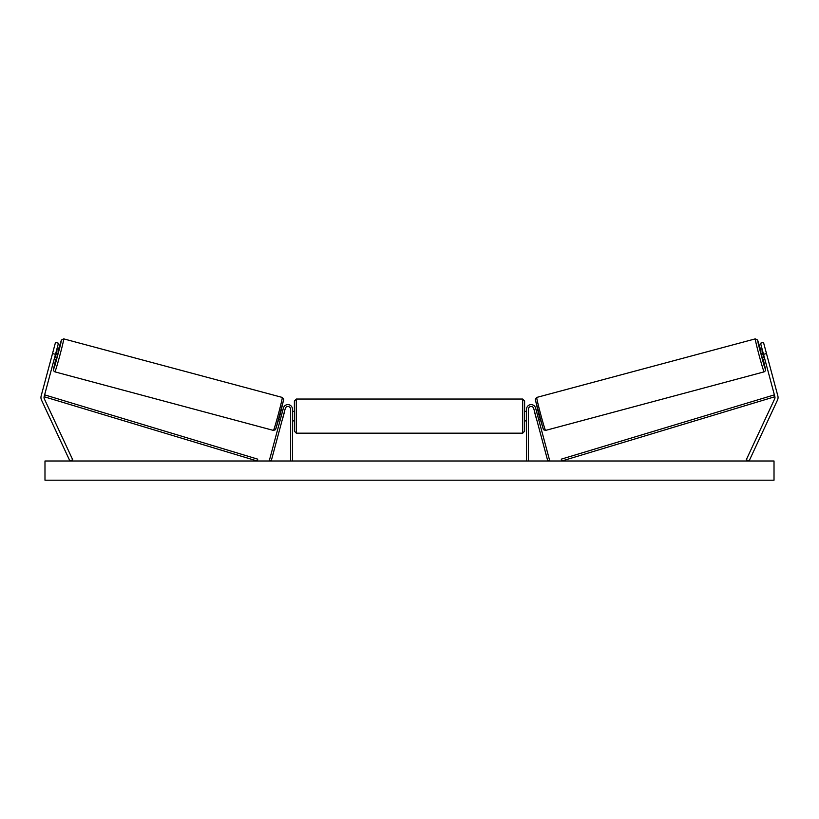 <?xml version="1.0" encoding="UTF-8"?>
<svg xmlns="http://www.w3.org/2000/svg" width="819" height="819" viewBox="0 0 819 819"><rect width="100%" height="100%" fill="white"/><g stroke="black" fill="none" stroke-linecap="round" stroke-linejoin="round"><path stroke-width="1.23" d="M40.95 397.512A6.143 6.143 0 0 0 41.523 400.112L69.922 461.005L72.696 459.705L44.308 398.812A3.071 3.071 0 0 1 44.124 396.724L257.186 461.005L257.739 459.162L44.676 394.881L44.124 396.724L55.477 354.34L52.518 353.542L41.155 395.925A6.143 6.143 0 0 0 40.95 397.512M52.518 353.542L55.497 342.424L58.456 343.222L55.477 354.34M777.845 395.925A6.143 6.143 0 0 1 777.477 400.112L749.078 461.005L746.304 459.705L774.692 398.812A3.071 3.071 0 0 0 774.876 396.724L561.814 461.005L561.261 459.162L774.324 394.881L774.876 396.724L763.523 354.34L766.482 353.542L777.845 395.925M766.482 353.542L763.503 342.424L760.544 343.222L763.523 354.34M526.535 461.005L526.535 409.203A4.607 4.607 0 0 1 535.585 408.005L549.651 460.503L547.798 461.005L533.732 408.507A2.682 2.682 0 0 0 528.45 409.203L528.45 461.005M292.465 461.005L292.465 409.203A4.607 4.607 0 0 0 283.415 408.005L269.349 460.503L271.202 461.005L285.268 408.507A2.682 2.682 0 0 1 290.55 409.203L290.55 461.005M296.304 433.179L294.39 431.265L294.39 400.952L296.304 399.037L296.304 433.179L522.696 433.179L522.696 399.037L524.61 400.952L524.61 420.905L526.535 420.905M292.465 419.441L292.465 412.776M526.535 419.441L526.535 412.776M524.61 416.103L524.61 431.265L522.696 433.179M54.883 371.857L53.665 370.884L53.511 369.103L55.764 359.377L53.532 369.502L55.006 365.305L60.555 344.604L61.374 340.223L58.241 350.112L61.394 340.018L63.718 338.871A17.076 0.553 105 0 1 59.828 355.507A17.076 0.553 105 0 1 54.883 371.857L273.444 430.415A17.076 0.553 -75 0 0 278.388 414.066A17.076 0.553 -75 0 0 282.279 397.43L283.732 399.252L280.19 414.547L275.491 429.729L273.444 430.415M63.718 338.871L282.279 397.43M54.238 358.968L56.204 359.5L57.596 354.903L58.692 350.235L56.726 349.703M56.941 351.279L55.211 357.708L56.941 351.279L56.337 351.126M54.617 357.555L55.211 357.708M278.921 419.174L280.323 419.553M282.555 418.632L282.176 420.045M280.702 418.13L282.432 411.701M284.285 412.203L284.664 410.78M281.398 409.909L282.811 410.288M282.668 418.663L284.388 412.233M774.016 461.005L44.984 461.005L44.984 480.19L774.016 480.19L774.016 461.005M764.117 371.857L765.335 370.884L765.489 369.103L763.236 359.377L765.468 369.502L763.994 365.305L758.445 344.604L757.626 340.223L760.759 350.112L757.606 340.018L755.282 338.871A17.076 0.553 75 0 0 759.172 355.507A17.076 0.553 75 0 0 764.117 371.857L545.556 430.415A17.076 0.553 -105 0 1 540.612 414.066A17.076 0.553 -105 0 1 536.721 397.43L535.268 399.252L538.81 414.547L543.509 429.729L545.556 430.415M755.282 338.871L536.721 397.43M764.762 358.968L762.796 359.5L761.404 354.903L760.308 350.235L762.274 349.703M540.079 419.174L538.677 419.553M537.602 409.909L536.189 410.288M534.336 410.78L534.715 412.203M538.298 418.13L536.568 411.701M536.824 420.045L536.445 418.632M536.332 418.663L534.612 412.233M764.383 357.555L763.789 357.708L762.059 351.279L763.789 357.708M762.059 351.279L762.663 351.126M283.64 399.785L275.788 429.064M535.36 399.785L543.212 429.064M296.304 399.037L522.696 399.037M292.465 411.312L294.39 411.312M524.61 411.312L526.535 411.312M292.465 420.905L294.39 420.905"/></g></svg>
